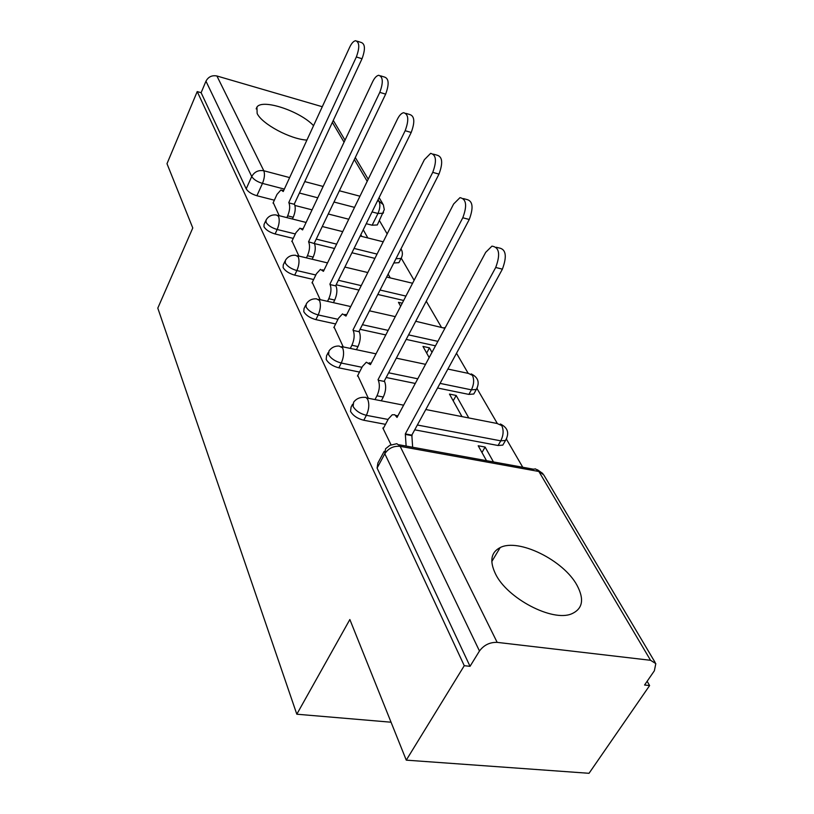<?xml version="1.0" encoding="UTF-8"?>
<svg xmlns="http://www.w3.org/2000/svg" width="814" height="814" viewBox="0 0 814 814"><rect width="100%" height="100%" fill="white"/><g stroke="black" fill="none" stroke-linecap="round" stroke-linejoin="round"><path stroke-width="1.22" d="M577.024 585.317C563.573 560.205 518.487 538.013 500.193 547.568C490.974 552.289 489.397 561.029 495.431 573.768C506.908 598.229 552.319 622.15 571.581 613.858C582.702 608.933 584.513 599.419 577.024 585.317M313.553 125.692C300.183 111.131 262.189 98.474 256.939 107.102L257.143 113.472C261.904 124.013 290.527 139.326 306.919 140.079M352.574 404.243L351.088 407.092L350.529 411.396C353.113 415.73 357.539 418.691 363.787 420.258L366.381 415.323C360.124 413.746 355.687 410.795 353.093 406.461L353.642 402.177C356.105 398.952 359.401 397.334 363.532 397.334L365.893 397.334L367.735 399.389C369.495 404.131 369.037 409.442 366.381 415.323L388.105 419.454M328.144 352.625L326.556 355.789L326.18 359.452C328.581 363.451 332.804 366.249 338.828 367.836L341.269 363.034C335.236 361.426 331.013 358.638 328.591 354.639L328.968 350.987C331.41 347.547 334.778 345.899 339.072 346.031L342.633 347.883C344.241 352.269 343.783 357.315 341.269 363.034L361.976 367.297M305.667 305.148L304.029 308.537L303.775 311.681C306.023 315.374 310.053 318.03 315.883 319.627L318.193 314.937C312.362 313.329 308.313 310.673 306.064 306.98L306.308 303.846C308.72 300.254 312.118 298.585 316.504 298.84L319.546 300.508C321.021 304.578 320.563 309.381 318.193 314.937L337.963 319.302M284.931 261.335L283.262 264.865L283.109 267.582C285.205 271.011 289.072 273.535 294.699 275.142L296.886 270.563C291.249 268.946 287.383 266.422 285.266 263.003L285.419 260.297C287.79 256.593 291.198 254.924 295.635 255.281L298.239 256.786C299.593 260.572 299.145 265.161 296.886 270.563L315.822 275M265.73 220.777L264.062 224.399L263.97 226.76C265.934 229.955 269.648 232.356 275.101 233.964L277.177 229.497C271.713 227.879 267.999 225.468 266.025 222.283L266.107 219.943C268.427 216.168 271.815 214.509 276.272 214.957L278.52 216.31C279.762 219.851 279.314 224.237 277.177 229.497L295.35 233.964M406.267 760.144L349.857 619.525L296.815 714.214L157.794 308.13L192.776 227.971L166.992 163.706L197.222 91.585L464.265 665.699L406.267 760.144L589.031 773.3L649.613 685.571L647.13 681.287M522.761 467.267L506.512 439.306M497.273 423.412L477.055 388.614M468.192 373.361L456.501 353.245M441.28 327.045L426.271 301.221M414.112 280.291L401.271 258.201M387.159 233.923L379.456 220.655M649.613 685.571L644.566 685.022L654.375 670.767L655.809 663.603L650.559 660.296L497.161 642.368C489.804 642.165 483.913 645.044 479.477 650.996L384.808 453.764L385.582 448.758L389.825 445.339L396.805 443.701L399.908 445.858L497.161 642.368M464.265 665.699L470.034 666.32L479.477 650.996M377.706 224.176L377.309 224.959L372.14 225.213L366.249 223.708M348.758 219.231L328.256 213.99M312.067 209.849L294.933 205.464M274.359 200.193L256.898 195.736L262.474 183.404C257.183 181.776 253.602 179.477 251.73 176.516L205.962 81.186C208.343 76.791 211.996 75.061 216.911 75.987L322.283 106.726M205.962 81.186L201.119 92.704L197.222 91.585M292.023 241.015L298.891 256.064M402.238 303.205L398.453 302.33L400.651 306.278M312.25 282.387L320.187 299.664M431.98 352.34L429.456 347.843L426.658 353.062M429.456 347.843L422.975 346.428L429.171 357.58M334.086 327.065L343.254 346.917M468.783 417.938L456.166 395.451L453.205 400.793M456.166 395.451L449.47 394.088L461.996 416.615M357.753 375.478L368.325 398.27M493.457 461.935L485.103 447.059L481.969 452.533M485.103 447.059L478.205 445.767L486.497 460.673M383.486 428.103L382.834 427.981L391.056 444.82M503.998 443.05L502.808 445.105L498.076 445.502L414.723 429.833M385.5 424.338L363.787 420.258M474.715 392.317L473.779 394.007L468.864 394.403L437.545 388.003M415.272 383.455L386.162 377.503M359.513 372.069L338.828 367.836M435.48 345.828L406.196 339.407M385.795 334.941L360.073 329.314M335.643 323.962L315.883 319.627M403.663 300.468L377.798 294.454M359.005 290.089L336.151 284.778M313.624 279.538L294.699 275.142M374.898 258.374L351.933 252.757M334.534 248.504L314.469 243.59C315.842 247.273 315.415 251.77 313.176 257.092L312.149 259.228M293.254 238.4L275.101 233.964M391.056 722.211L296.815 714.214M273.25 202.605L279.182 215.69M390.242 277.91L388.125 274.135M367.826 237.953L363.248 229.792M360.836 234.686L361.813 236.436M393.793 263.003L398.891 262.678L399.369 261.732M470.034 666.32L377.096 468.06L377.91 462.993L384.188 451.343M201.119 92.704L246.194 188.848C248.046 191.829 251.618 194.129 256.898 195.736M286.854 217.613L287.668 215.852C289.794 210.673 290.232 206.359 288.97 202.92L294.515 204.334C295.787 207.774 295.35 212.078 293.223 217.257L292.399 219.007M357.183 41.188L361.304 42.491C365.191 43.997 365.435 49.41 362.027 58.74L294.322 203.968M288.787 202.554L356.349 56.97C359.757 47.619 359.534 42.196 355.657 40.7C353.612 41.036 351.648 43.142 349.776 47.039L283.231 191.514L280.972 189.896L277.014 194.393L273.026 203.093M308.557 241.809L314.469 243.6L308.557 241.809L379.792 92.369C383.425 82.468 383.079 76.77 378.734 75.275C376.597 75.671 374.582 77.788 372.69 81.644L302.574 229.924L299.979 228.144L295.981 232.611L291.788 241.514M380.576 75.844L384.544 77.065C388.919 78.571 389.285 84.259 385.643 94.139L314.275 243.203M306.42 257.865L307.448 255.718C309.686 250.386 310.114 245.879 308.76 242.196M327.513 301.322L328.795 298.728C331.145 293.243 331.583 288.532 330.108 284.585L335.999 285.948C337.495 289.896 337.057 294.597 334.707 300.061L333.425 302.666M405.911 113.37L409.656 114.489C414.58 115.964 415.099 121.958 411.202 132.468L335.785 285.531M329.894 284.157L405.168 130.708C409.066 120.167 408.557 114.164 403.652 112.698C401.444 113.166 399.379 115.293 397.466 119.078L323.433 271.327L320.431 269.363L316.412 273.779L311.996 282.906M350.305 348.402L351.892 345.268C354.375 339.631 354.812 334.686 353.205 330.443L359.3 331.766C360.917 336.009 360.49 340.944 357.997 346.571L356.4 349.694M433.435 154.141L436.843 155.118C442.45 156.532 443.162 162.851 438.98 174.104L359.066 331.308M352.971 329.985L432.743 172.354C436.925 161.08 436.223 154.741 430.647 153.347L424.369 159.707L345.97 316.086L342.491 313.909L338.492 318.254L333.821 327.604M374.989 399.572L376.974 395.808C379.599 390.008 380.036 384.808 378.286 380.219L384.574 381.501C386.345 386.08 385.917 391.269 383.292 397.049L381.298 400.814M463.461 198.596L466.391 199.399C472.802 200.682 473.758 207.377 469.251 219.485L384.32 381.003M378.032 379.721L462.8 217.765C467.307 205.627 466.361 198.921 459.981 197.649L453.663 203.958L370.421 364.621L366.351 362.21L362.413 366.453L357.468 376.037M406.125 446.072L405.321 433.913L411.833 435.124L412.657 447.252M496.326 247.273L498.585 247.853C505.982 248.921 507.244 256.023 502.391 269.159L411.833 435.124M405.321 433.913L495.716 267.47C500.569 254.304 499.318 247.191 491.951 246.133L485.693 252.34L397.029 417.44L394.77 414.753L392.236 414.774L388.42 418.864L383.18 428.683M650.559 660.296L538.868 471.479L400.162 446.337C393.6 445.767 388.482 448.249 384.808 453.764L377.096 468.06M372.14 225.213L377.95 213.482L372.049 211.935M354.528 207.377L333.984 202.025M317.765 197.802L299.43 193.03M284.34 189.092L262.474 183.404C264.53 178.266 264.977 174.054 263.807 170.757L289.642 177.594M304.751 181.593L323.127 186.457M339.377 190.761L359.961 196.215M377.503 200.855L379.009 201.251L378.083 199.695M367.206 181.308L354.324 159.534M344.057 142.185L332.356 122.395M216.911 75.987L263.807 170.757C258.445 169.882 254.416 171.805 251.73 176.516L246.194 188.848M498.076 445.502L500.773 440.842L417.358 425.01M468.864 394.403L471.408 389.845L440.059 383.384M417.775 378.795L388.644 372.792M437.881 341.361L408.567 334.89M388.156 330.382L362.423 324.705M405.921 296.093L380.046 290.028M361.243 285.633L338.37 280.281M377.045 254.09L354.07 248.433M336.65 244.139L316.229 239.113M401.526 257.57L401.048 258.445L395.95 258.75M477.238 387.952L476.312 389.468L471.408 389.845C473.992 384.422 474.328 379.578 472.415 375.315L468.416 373.412L447.873 369.068M506.664 438.644L505.494 440.455L500.773 440.842C503.51 435.266 503.835 430.179 501.75 425.58L497.059 423.483L425.803 409.523M444.902 328.286L415.73 321.276M383.496 212.535L383.119 213.268L377.95 213.482C380.077 208.577 380.423 204.497 379.009 201.251L383.323 204.701L384.289 209.636L377.309 224.959M399.104 444.79L533.323 469.179L535.531 468.905L543.803 474.969L655.189 662.565M288.97 202.92L294.515 204.334M287.668 215.852L293.223 217.257M356.349 56.97L362.027 58.74M307.448 255.718L313.176 257.092M379.792 92.369L385.643 94.139M330.108 284.585L335.999 285.948M328.795 298.728L334.707 300.061M405.168 130.708L411.202 132.468M353.205 330.443L359.3 331.766M351.892 345.268L357.997 346.571M432.743 172.354L438.98 174.104M378.286 380.219L384.574 381.501M376.974 395.808L383.292 397.049M462.8 217.765L469.251 219.485M405.596 434.452L412.118 435.663M495.716 267.47L502.391 269.159M491.788 561.558L500.193 547.568M256.156 108.883L256.939 107.102M398.891 262.678L401.048 258.445C402.849 255.209 402.828 252.004 400.987 248.83M277.818 215.344L306.105 222.456M322.263 226.506L342.725 231.644M360.175 236.029L383.211 241.809M473.779 394.007L476.312 389.468C479.924 382.56 478.225 377.381 471.214 373.911M502.808 445.105L505.494 440.455C509.574 433.221 507.875 427.726 500.407 424.002M297.476 255.728L327.523 262.912M344.882 267.063L367.796 272.548M386.65 277.045L412.576 283.252M445.075 327.961L444.251 327.655M318.722 299.338L350.742 306.573M369.485 310.816L395.278 316.646M341.727 346.591L376.007 353.846M396.337 358.15L425.539 364.336M366.748 397.965L403.612 405.179M542.887 473.575L537.362 469.719M382.743 203.714L379.11 197.609M368.213 179.243L355.301 157.509M345.014 140.171L333.272 120.411M282.377 190.262L283.648 190.598M301.648 228.561L303.052 228.907M322.425 269.831L323.982 270.197M344.882 314.438L346.601 314.825M369.241 362.81L371.153 363.207M395.736 415.445L397.873 415.852"/></g></svg>
